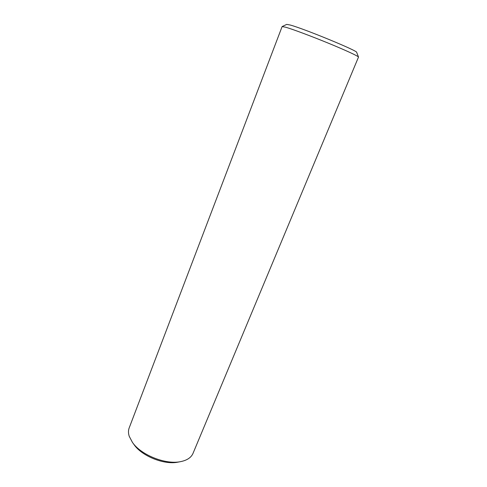 <?xml version="1.0" encoding="UTF-8"?>
<svg xmlns="http://www.w3.org/2000/svg" width="487" height="487" viewBox="0 0 487 487"><rect width="100%" height="100%" fill="white"/><g stroke="black" fill="none" stroke-linecap="round" stroke-linejoin="round"><path stroke-width="0.73" d="M129.189 427.903C128.233 430.405 128.239 433.193 129.213 436.261L132.44 442.397C140.993 454.998 165.629 464.854 180.567 461.646C187.014 460.349 191.154 457.61 192.992 453.421L358.511 57.064C358.219 56.102 345.654 50.277 328.451 43.221C311.278 36.172 292.815 29.281 285.729 27.235L282.113 26.584L129.189 427.903M358.511 57.064L356.679 52.371C358.134 50.989 303.517 28.496 290.075 24.995L286.733 24.393L282.174 26.529M132.44 442.397L134.028 444.601C141.863 456.13 164.241 465.079 177.901 462.151L180.567 461.646"/></g></svg>
